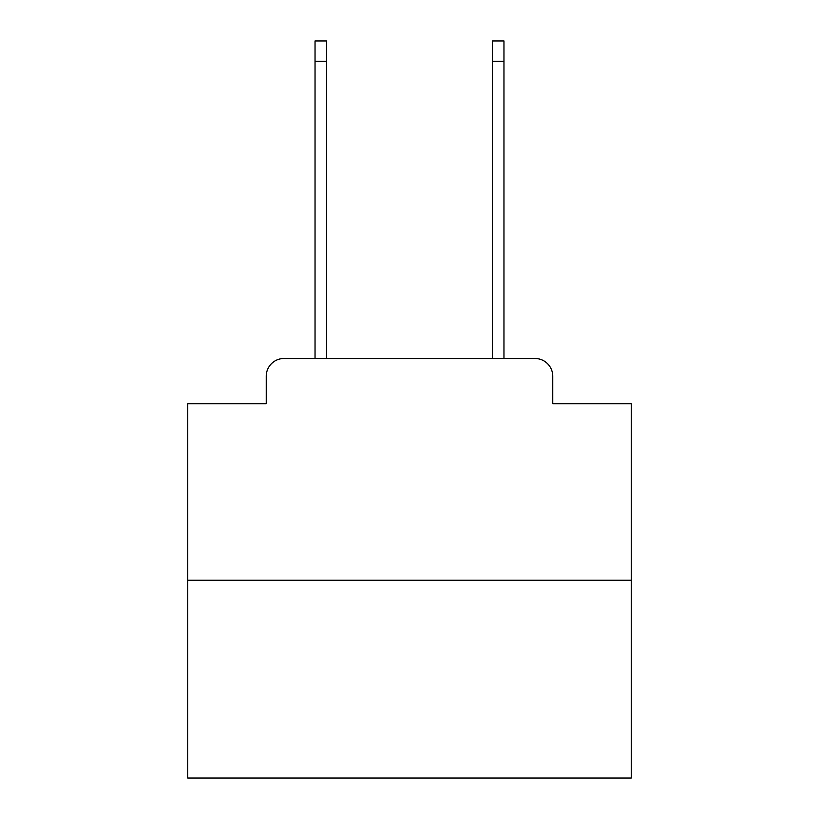 <?xml version="1.0" encoding="UTF-8"?>
<svg xmlns="http://www.w3.org/2000/svg" width="819" height="819" viewBox="0 0 819 819"><rect width="100%" height="100%" fill="white"/><g stroke="black" fill="none" stroke-linecap="round" stroke-linejoin="round"><path stroke-width="1.23" d="M266.247 376.238L266.247 403.736L266.247 376.238A17.742 17.742 0 0 1 283.988 358.497L315.039 358.497L315.039 40.95L326.566 40.95L326.566 358.497L340.315 358.497M631.254 580.251L187.746 580.251L187.746 778.05L631.254 778.05L631.254 403.736L552.753 403.736L552.753 376.238A17.742 17.742 0 0 0 535.012 358.497L283.988 358.497M187.746 580.251L187.746 403.736L266.247 403.736M478.685 358.497L492.434 358.497L492.434 40.95L503.961 40.95L503.961 358.497L535.012 358.497M552.753 403.736L552.753 376.238M315.039 61.353L326.566 61.353M503.961 61.353L492.434 61.353"/></g></svg>
